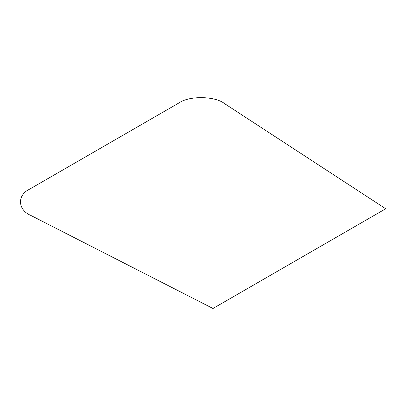 <?xml version="1.0" encoding="UTF-8"?>
<svg xmlns="http://www.w3.org/2000/svg" width="406" height="406" viewBox="0 0 406 406"><rect width="100%" height="100%" fill="white"/><g stroke="black" fill="none" stroke-linecap="round" stroke-linejoin="round"><path stroke-width="0.61" d="M212.988 308.479L385.7 208.765L224.477 103.56C215.104 96.055 189.419 95.603 179.264 102.764L29.379 189.297C16.976 195.159 17.762 209.988 30.76 215.403L212.988 308.479"/></g></svg>
